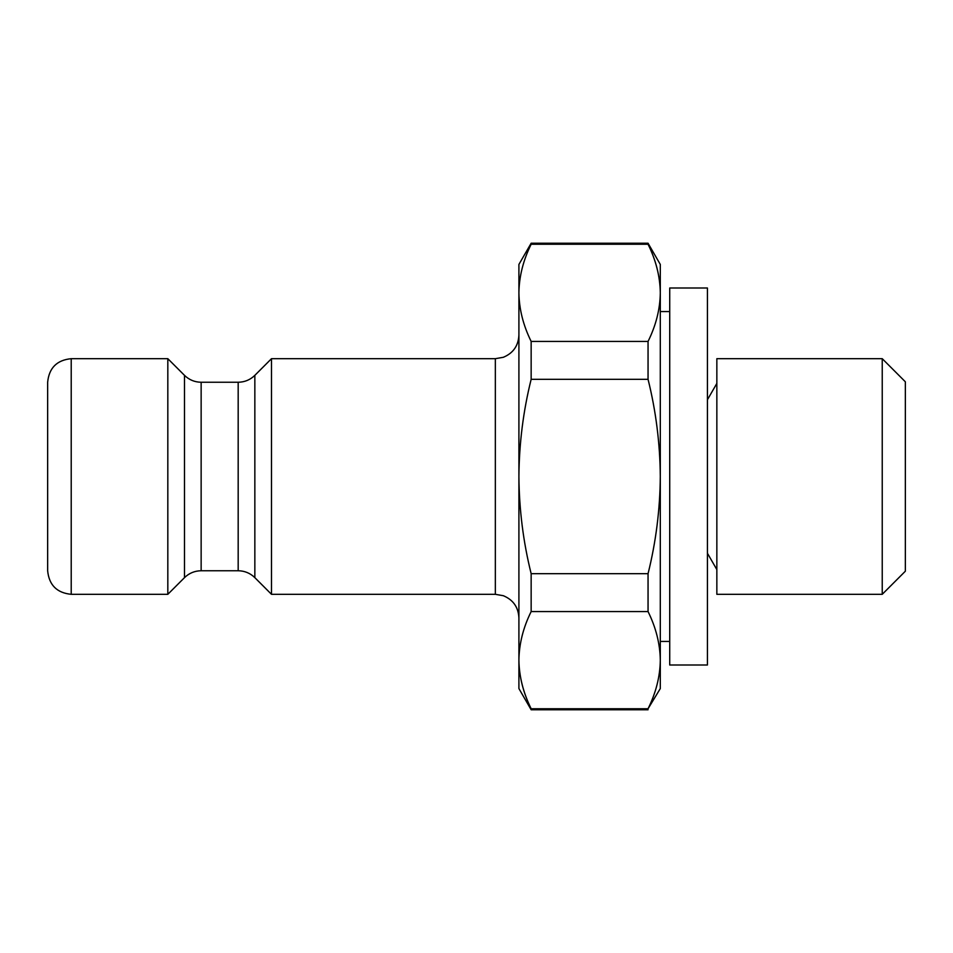 <?xml version="1.0" encoding="UTF-8"?>
<svg xmlns="http://www.w3.org/2000/svg" width="953" height="953" viewBox="0 0 953 953"><rect width="100%" height="100%" fill="white"/><g stroke="black" fill="none" stroke-linecap="round" stroke-linejoin="round"><path stroke-width="1.43" d="M660.298 292.845L660.298 688.566L648.052 708.746C655.986 692.724 660.072 676.523 660.298 660.155C660.048 643.811 655.962 627.61 648.052 611.564L648.052 573.682C655.95 541.959 660.036 509.569 660.298 476.5C660.024 443.431 655.95 411.029 648.052 379.318L648.052 341.436C655.986 325.402 660.072 309.213 660.298 292.845C660.048 276.489 655.962 260.3 648.052 244.254C655.986 260.276 660.072 276.477 660.298 292.845L660.298 264.434L648.052 243.229L531.155 243.229L531.155 244.254C523.221 260.276 519.135 276.477 518.909 292.845C519.159 309.189 523.245 325.39 531.155 341.436L648.052 341.436M531.155 244.254L648.052 244.254L648.052 243.229M648.052 611.564L531.155 611.564L531.155 573.682L648.052 573.682M648.052 708.746L531.155 708.746C523.221 692.724 519.135 676.523 518.909 660.155L518.909 476.5C519.182 509.569 523.257 541.971 531.155 573.682M648.052 709.771L531.155 709.771L531.155 708.746C523.245 692.7 519.159 676.511 518.909 660.155C519.135 643.787 523.221 627.598 531.155 611.564M648.052 379.318L531.155 379.318L531.155 341.436M531.155 709.771L518.909 688.566L518.909 660.155M531.155 379.318C523.257 411.041 519.171 443.431 518.909 476.5L518.909 264.434L531.155 243.229M882.24 594.315L905.35 571.204L905.35 381.796L882.24 358.685L716.847 358.685L716.847 594.315L882.24 594.315L882.24 358.685M707.424 665.003L707.424 287.997L669.721 287.997L669.721 665.003L707.424 665.003M495.346 358.685L495.346 594.315L271.498 594.315L271.498 358.685L495.346 358.685L503.327 357.292C513.179 353.17 518.372 345.784 518.909 335.122M238.179 570.752C244.647 570.847 250.198 573.146 254.844 577.649L254.844 375.351C250.198 379.854 244.647 382.153 238.179 382.248L238.179 570.752L201.143 570.752L201.143 382.248C194.674 382.153 189.123 379.854 184.489 375.351L184.489 577.649L167.823 594.315L167.823 358.685L71.213 358.685C56.906 360.079 49.044 367.929 47.65 382.248L47.65 570.752C49.044 585.071 56.906 592.921 71.213 594.315L71.213 358.685M707.424 553.252L716.847 569.584M707.424 399.748L716.847 383.416M669.721 311.56L660.298 311.56M669.721 641.44L660.298 641.44M495.346 594.315L503.327 595.708C513.179 599.83 518.372 607.216 518.909 617.878M254.844 577.649L271.498 594.315M254.844 375.351L271.498 358.685M238.179 382.248L201.143 382.248M184.489 577.649C189.123 573.146 194.674 570.847 201.143 570.752M184.489 375.351L167.823 358.685M167.823 594.315L71.213 594.315"/></g></svg>
